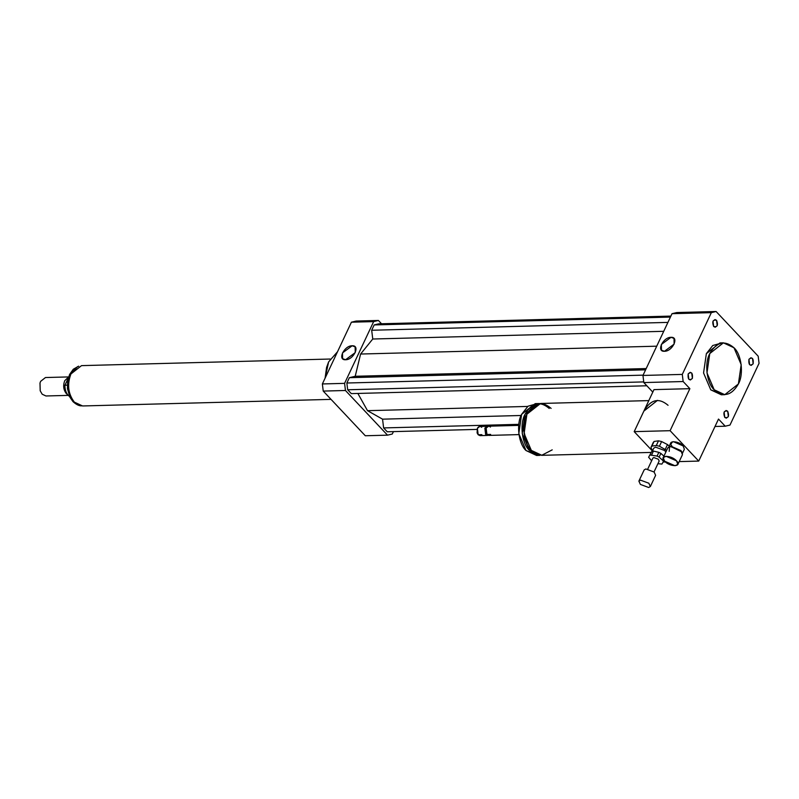 <?xml version="1.0" encoding="UTF-8"?>
<svg xmlns="http://www.w3.org/2000/svg" width="799" height="799" viewBox="0 0 799 799"><rect width="100%" height="100%" fill="white"/><g stroke="black" fill="none" stroke-linecap="round" stroke-linejoin="round"><path stroke-width="1.2" d="M648.618 457.248L651.914 451.295L648.618 457.248L651.634 460.783M657.907 463.7L661.922 464.069L664.059 460.584M663.43 459.585L662.95 460.594L659.115 457.118L660.873 453.383L663.919 456.139M651.694 454.821L653.452 451.085L658.835 452.334L657.078 456.069L650.156 455.031M653.452 451.085L651.914 451.295M660.873 453.383L658.835 452.334M663.46 461.852L662.95 460.594M659.115 457.118L657.078 456.069M665.307 449.248L667.505 444.574L661.622 441.557L659.425 446.232L666.646 450.346M656.299 445.502L658.496 440.828L654.081 441.447L651.884 446.112L656.299 445.502L659.425 446.232M652.443 451.026L650.985 447.4L651.884 446.112M653.322 442.306L650.985 447.4M665.887 451.974L664.608 450.506L655.57 447.14L653.732 448.199L652.324 451.195M654.081 441.447L653.183 442.736M658.496 440.828L661.622 441.557M669.742 446.591L667.505 444.574M650.356 486.521L648.668 487.5L640.389 484.414L638.88 481.128L640.558 480.159L648.848 483.235L650.356 486.521L655.619 475.315L654.121 472.029L645.832 468.953L644.154 469.922L638.88 481.128M647.769 469.003L652.913 458.077L653.822 457.547L658.346 459.225L659.165 461.023L654.021 471.949M67.256 385.158L64.919 385.218C64.869 389.423 65.977 392.808 68.245 395.385L69.603 396.544M64.919 385.218L68.215 378.227M40.19 390.731L39.99 383.081M68.255 395.385L45.952 395.974L42.197 394.227L40.23 390.861L40.02 382.961L40.619 381.353L45.463 377.537L69.573 376.898M68.564 377.048L64.729 380.714C62.931 385.567 63.461 389.852 66.307 393.587L67.645 394.676M67.835 379.026L65.468 384.059M330.177 359.031L81.508 365.632L70.911 373.972C66.986 384.579 68.135 393.967 74.357 402.137L82.577 405.962L331.036 399.37M698.726 461.083L679.19 461.602L698.726 461.083L670.101 430.691L689.877 388.674L683.155 381.532L682.286 374.411L711.34 312.649L716.104 311.5L758.181 356.184L759.05 363.305L729.986 425.068L725.222 426.207L715.015 426.476L725.222 426.207L718.501 419.066L698.726 461.083L670.101 430.691L689.877 388.674L653.972 389.622L689.877 388.674L683.155 381.532L682.286 374.411L711.34 312.649L716.104 311.5L758.181 356.184L759.05 363.305L729.986 425.068L725.222 426.207L718.501 419.066L698.726 461.083M665.407 461.972L663.34 462.022L665.407 461.972M378.706 323.845L670.88 316.094L378.706 323.845L374.182 324.933L670.421 317.073L374.182 324.933L378.706 323.845M371.685 330.257L374.182 324.933L371.685 330.257L667.924 322.397L371.685 330.257L372.753 339.016L663.729 331.305L372.753 339.016L371.685 330.257M360.589 354.037L372.753 339.016L360.589 354.037L656.728 346.187L360.589 354.037L355.215 376.279L360.589 354.037M367.51 410.676L527.7 406.431L367.51 410.676L357.852 393.448L367.51 410.676L382.551 419.165L521.108 415.49L382.551 419.165L367.51 410.676M383.62 427.924L382.551 419.165L383.62 427.924L518.811 424.339L383.62 427.924L387.245 431.78L383.62 427.924M477.003 429.403L387.245 431.78L477.003 429.403M646.201 368.559L355.215 376.279L646.201 368.559M349.363 377.687L355.215 376.279L349.363 377.687L645.602 369.827L349.363 377.687L346.856 383.011L643.095 375.15L346.856 383.011L349.363 377.687M347.685 389.772L346.856 383.011L347.685 389.772L643.724 381.912L347.685 389.772L351.31 393.617L646.84 385.777L351.31 393.617L347.685 389.772M323.235 391.081L365.303 435.755L387.535 435.165L392.299 434.017L393.428 431.61L392.299 434.017L387.535 435.165L365.303 435.755L323.235 391.081L345.458 390.491L387.535 435.165L345.458 390.491L323.235 391.081L322.367 383.949L323.235 391.081M351.42 322.197L322.367 383.949L344.589 383.36L345.458 390.491L344.589 383.36L322.367 383.949L351.42 322.197L373.652 321.607L344.589 383.36L373.652 321.607L351.42 322.197L356.184 321.048L351.42 322.197M352.149 345.777C360.569 345.178 353.637 359.9 345.577 359.74C337.158 360.339 344.089 345.607 352.149 345.777L355.136 346.846L355.255 352.589L345.577 359.74L342.591 358.661L342.471 352.928L352.149 345.777M378.416 320.459L373.652 321.607L378.416 320.459L356.184 321.048L378.416 320.459L381.532 323.775L378.416 320.459M326.651 367.21L325.093 378.147L326.581 367.45L328.599 361.947L337.518 351.75L328.599 361.947L325.173 377.977L326.731 366.951M335.161 403.745L331.984 400.369L335.161 403.745M753.157 363.805C749.871 366.312 748.463 364.813 748.933 359.31C752.229 356.813 753.637 358.302 753.157 363.805L751.15 365.393L749.592 364.664L748.933 359.31L750.95 357.732L752.508 358.461L753.157 363.805M724.763 417.418C723.015 412.454 723.984 410.386 727.679 411.215C729.437 416.179 728.458 418.247 724.763 417.418L724.114 412.074L726.121 410.486L727.679 411.215L728.338 416.559L726.321 418.147L724.763 417.418M688.169 373.912C691.465 371.405 692.873 372.903 692.393 378.396C689.108 380.903 687.699 379.405 688.169 373.912L690.186 372.324L691.744 373.053L692.393 378.396L690.386 379.984L688.828 379.255L688.169 373.912M716.573 320.299C718.321 325.263 717.352 327.33 713.647 326.501C711.899 321.538 712.868 319.47 716.573 320.299L717.222 325.642L715.215 327.23L713.647 326.501L712.998 321.158L715.005 319.57L716.573 320.299M721.687 343.011L712.748 345.518L706.356 353.657L703.559 372.963L710.78 389.862L723.065 394.606M716.104 311.5L676.783 312.549L672.019 313.687L642.955 375.45L643.824 382.571L652.803 392.109L643.824 382.571L683.155 381.532L643.824 382.571L642.955 375.45L682.286 374.411L642.955 375.45L672.019 313.687L711.34 312.649L672.019 313.687L676.783 312.549L716.104 311.5M671.03 337.318C679.45 336.719 672.518 351.44 664.458 351.28C656.039 351.88 662.97 337.158 671.03 337.318L674.016 338.396L674.136 344.129L664.458 351.28L661.472 350.202L661.352 344.469L671.03 337.318M723.395 342.841L719.979 342.931L706.356 353.657L703.559 372.963L710.78 389.862L721.357 394.786L724.773 394.686L738.396 383.959L741.192 364.654L733.971 347.755L723.395 342.841L709.772 353.567L706.975 372.873L714.196 389.772L724.773 394.686M733.971 347.755C724.713 339.925 716.643 341.862 709.772 353.567C704.239 363.285 706.676 383.19 714.196 389.772C723.465 397.602 731.524 395.665 738.396 383.959C743.929 374.252 741.492 354.337 733.971 347.755M657.487 400.369L643.864 411.105L634.196 431.64L652.423 450.996L634.196 431.64L670.101 430.691L634.196 431.64L653.972 389.622L643.864 411.105C650.736 399.4 658.805 397.463 668.064 405.293M682.096 452.274L680.938 450.586L682.156 453.932L684.353 449.258L683.135 445.922C678.111 440.249 666.386 440.559 672.019 446.212M672.339 441.817L670.84 444.474M477.103 432.828L477.383 428.324C478.601 426.247 480.039 425.897 481.687 427.295M481.877 434.666L478.172 434.756L477.193 433.078M487.53 435.435L480.049 435.635L478.172 434.756L477.383 428.324L479.809 426.416L487.929 426.306L484.863 428.124L485.652 434.566L488.169 435.315L485.652 434.566L484.863 428.124L487.29 426.217M485.982 428.614L486.621 433.847L487.7 434.506M490.646 434.426L486.931 434.526L485.952 432.838L486.142 428.094C487.37 426.007 488.798 425.667 490.446 427.056M485.792 429.093L485.892 432.649M518.941 434.606L488.808 435.405L486.931 434.526L486.142 428.094L488.569 426.187L518.701 425.388M538.316 455.29L526.042 450.546L518.811 433.647L521.617 414.341L528.009 406.202L536.948 403.695M538.656 403.525L525.033 414.252C519.5 423.969 521.937 443.874 529.457 450.456L540.034 455.37L536.608 455.47L526.042 450.546C518.511 443.974 516.084 424.059 521.617 414.341L535.24 403.615L539.595 403.535M540.034 455.37L529.457 450.456L522.236 433.557L525.033 414.252C531.904 402.546 539.974 400.609 549.233 408.439M527.02 443.894L523.505 429.502L526.271 415.68L523.505 429.502L527.02 443.894M552.209 449.857L541.642 455.33L531.335 450.406L524.114 433.507L526.911 414.202C533.782 402.496 541.852 400.559 551.11 408.389M651.125 452.424L541.912 455.32L531.335 450.406C523.814 443.825 521.377 423.919 526.911 414.202L540.533 403.475L648.808 400.599M683.135 445.922L673.447 441.677L670.8 442.876L668.603 447.55M670.211 446.471L680.938 450.586L671.25 446.351L669.592 446.601L669.182 451.365M681.966 452.004L670.711 446.471L669.592 446.601M677.852 464.439L682.466 454.641L681.148 451.045L670.711 446.471L667.864 447.77L663.25 457.577L664.568 461.163L675.005 465.737L677.852 464.439L676.533 460.853L666.096 456.279L663.25 457.577M664.568 461.163C669.981 467.275 682.606 466.936 676.533 460.853C671.12 454.741 658.496 455.08 664.568 461.163M77.673 366.571L70.582 374.092C66.687 384.599 67.825 393.907 73.997 402.007L78.692 405.223M82.147 405.792C79.58 406.192 76.534 404.803 72.999 401.647L69.932 397.223L67.436 388.594L67.595 381.053L69.593 374.481L73.288 369.248L78.672 366.162"/></g></svg>
